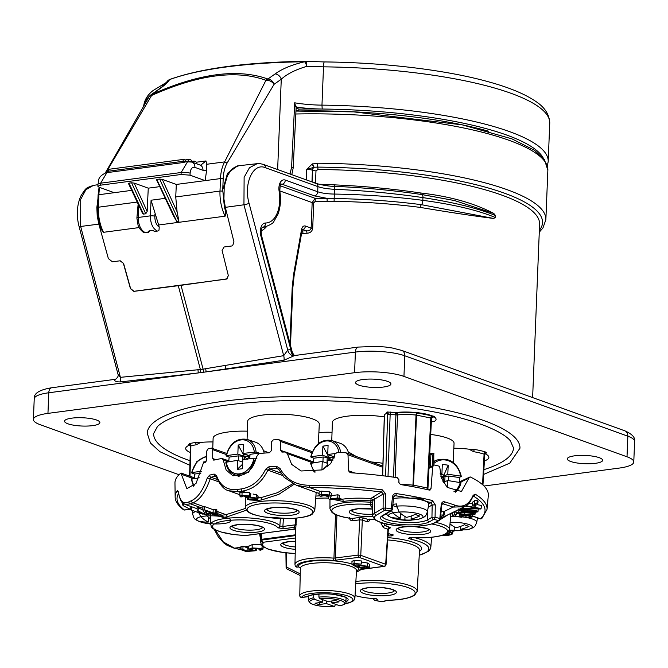 <?xml version="1.0" encoding="UTF-8"?>
<svg xmlns="http://www.w3.org/2000/svg" width="668" height="668" viewBox="0 0 668 668"><rect width="100%" height="100%" fill="white"/><g stroke="black" fill="none" stroke-linecap="round" stroke-linejoin="round"><path stroke-width="1" d="M532.63 397.594L539.594 224.197A197.152 46.184 -177.7 0 0 317.968 169.497L315.981 170.899L315.513 182.623L312.081 181.955L312.549 170.24A3.215 2.513 109.8 0 1 314.102 167.25L306.737 169.438L312.131 164.052L317.4 163.217A203.239 47.603 2.3 0 1 545.873 219.605L547.852 170.248A203.239 47.603 -177.7 0 0 295.815 113.994M327.679 185.796L327.879 184.51L334.76 184.877L334.543 186.347C364.862 187.675 393.961 190.413 421.842 194.572A3.858 1.461 98.5 0 1 421.976 194.58A3.858 1.461 98.5 0 1 422.953 197.619C453.497 202.254 477.653 208.207 495.431 215.497L495.347 217.501C477.578 210.136 453.405 204.416 422.844 200.342A3.858 1.478 97.5 0 1 421.441 204.684L493.619 218.444L495.347 217.501M302.045 230.786L302.47 230.944A3.215 0.601 -91.3 0 1 302.963 233.332L301.577 233.399M302.47 230.944L306.537 230.861L302.738 229.491A3.215 2.513 109.8 0 0 305.41 226.026L311.138 228.097C310.445 230.143 308.908 231.061 306.537 230.861A3.215 0.543 -91 0 1 306.971 233.249L302.963 233.332M280.109 185.712L315.154 198.346L315.212 201.369L313.718 202.888L312.691 228.423C312.081 231.445 310.169 233.057 306.971 233.249M313.718 202.913A3.215 0.751 2.3 0 1 312.165 202.588L312.165 202.579A3.215 0.726 -178.1 0 0 313.718 202.888M495.431 215.497L493.819 213.451L454.557 200.559L423.228 194.78M493.619 218.444C473.52 215.956 449.055 212.274 420.222 207.406C392.65 203.823 363.943 201.803 334.092 201.335L327.203 201.352L327.003 198.338L315.154 198.346L312.165 202.579L279.783 190.906M327.203 201.352L315.212 201.369M483.999 486.028L619.219 468.084A35.371 8.283 -177.7 0 0 633.773 462.014A35.371 8.283 -177.7 0 0 627.01 456.795L403.948 376.401A35.371 8.283 -177.7 0 0 354.574 372.694L355.401 352.078A6.429 3.724 82.4 0 1 358.34 347.068L294.93 355.485A6.429 3.724 82.4 0 0 294.363 355.643L283.983 360.219L206.036 371.901A6.429 3.666 80 0 0 205.594 368.711L283.691 355.668L287.741 350.107A12.859 7.448 -97.6 0 1 290.922 349.999L291.006 350.09A6.429 5.093 -69.5 0 0 294.02 355.384L294.137 355.426A6.429 5.052 108 0 1 290.922 349.999L260.921 236.088A10.22 5.92 -97.6 0 1 265.488 223.003A28.365 16.433 82.4 0 0 279.124 191.282A10.22 5.92 -97.6 0 1 285.32 180.084L317.701 191.758A3.858 3.014 109.8 0 1 314.486 195.908L327.003 198.338L334.042 198.513C364.444 198.997 393.577 201.051 421.441 204.684A3.858 1.478 -82.5 0 0 420.222 207.406M334.76 184.877C364.745 186.205 393.427 188.919 420.798 193.002C449.723 196.317 474.055 203.13 493.819 213.451M318.82 184.234L327.879 184.51M317.968 169.497A3.215 0.417 90.5 0 0 317.676 167.109L314.102 167.25L312.574 163.852M387.039 411.947L396.759 412.707A1.929 0.969 -95.8 0 1 397.535 414.92A1.929 0.434 2.2 0 1 395.924 414.895L388.25 414.185A1.929 1.261 -99.7 0 0 387.039 411.947L386.663 413.216L384.434 414.653L382.68 475.741M430.868 422.092L434.643 421.224L431.353 421.809M384.267 416.907A35.813 8.392 -177.7 0 0 332.388 422.368L331.754 440.521M212.983 441.949A32.481 7.607 2.3 0 0 200.701 442.408L194.998 442.558A34.394 8.058 2.3 0 0 189.436 443.677L188.76 444.445A1.929 1.804 132.1 0 1 189.979 444.888L190.48 446.132L189.57 476.084M247.36 431.177A35.813 8.392 -177.7 0 0 213.117 438.2L212.758 448.428M190.038 460.745A180.084 42.184 2.3 0 1 153.648 433.507L157.489 426.476C167.259 417.308 190.18 410.177 226.26 405.092C272.511 399.28 323.145 398.913 378.163 403.981C424.297 408.641 460.394 416.089 486.454 426.334C498.203 431.144 506.144 435.92 510.26 440.646L513.525 447.961A180.084 42.184 2.3 0 1 483.749 469.696M332.038 432.288A35.813 8.392 -177.7 0 0 318.895 432.522M453.188 462.365L454.056 443.301A35.813 8.392 -177.7 0 0 430.701 434.45M453.831 448.22A33.442 7.832 2.3 0 1 468.928 449.172L474.681 449.489A35.354 8.283 2.3 0 1 485.678 452.069L486.446 452.812A155.302 36.381 2.3 0 1 485.519 453.923A30.928 7.248 2.3 0 1 484.175 460.995M318.394 443.594L319.279 424.13A35.813 8.392 -177.7 0 0 293.018 414.953A35.813 8.392 -177.7 0 0 252.579 417.275A35.813 8.392 -177.7 0 0 247.703 421.257L247.076 439.402M290.037 174.014L291.59 167.225A3.215 0.768 2.8 0 1 293.185 167.977L296.191 106.304M138.61 205.068L138.201 217.467C138.426 225.166 140.798 230.243 145.332 232.681A3.215 2.513 -70.2 0 1 144.363 232.581C143.461 232.639 141.858 231.262 139.57 228.456L138.109 225.508L136.882 218.044A3.215 0.768 1.9 0 1 138.201 217.467L150.342 215.856L151.077 200.225L158.642 224.991L159.226 227.237L159.001 230.159A3.215 2.513 -70.2 0 1 157.331 231.086C152.805 228.648 150.475 223.571 150.342 215.856A3.215 0.735 2.7 0 1 154.826 216.223C154.834 221.342 156.304 225.016 159.226 227.237M148.48 231.186L148.713 232.347A3.858 0.902 2.3 0 1 148.513 232.255L148.121 231.721M148.713 232.347L145.332 232.681L148.513 232.255L149.715 230.769L152.838 230.351A12.859 7.448 82.4 0 0 154.709 231.437L157.331 231.086M99.732 187.466A32.156 18.629 82.4 0 0 98.889 194.722L98.388 207.214A32.156 18.629 82.4 0 0 103.523 232.305L139.061 227.588M136.882 218.044L138.142 204.057M158.642 224.991L225.133 216.173C225.893 213.576 225.659 210.671 224.423 207.464L222.745 189.871L227.521 173.262L237.591 165.873L257.147 163.668L249.473 167.726L244.121 177.321L243.945 204.792L225.333 207.347L233.975 241.933L232.631 245.715L231.771 245.983L232.648 245.707M175.734 196.951L177.103 211.814L178.924 221.225L159.644 179.066L162.257 179.375L176.319 184.443L175.734 196.951L219.997 191.073L220.498 178.581A32.156 18.629 -97.6 0 1 224.632 161.898L265.931 80.302C236.422 69.514 198.312 74.574 151.603 95.474L106.12 172.461M157.063 180.068L176.82 221.509L173.647 216.173L156.512 179.725M145.566 232.765L144.438 232.606M103.523 232.305L101.628 229.917C98.68 222.895 97.336 215.438 97.595 207.548A1.929 0.451 -177.7 0 1 98.388 207.214L137.199 202.062M120.207 260.779L112.449 261.806L120.207 260.779L123.597 263.442L120.081 260.846M112.416 261.823L108.375 258.599L112.416 261.823M231.813 245.966L224.056 246.993L222.093 250.433L228.356 275.7L226.527 279.074L134.001 291.281L130.611 288.618L123.597 263.442M97.954 184.694L93.386 185.395L85.905 189.695L80.719 199.314L80.653 226.46A3.858 0.668 -14.8 0 1 79.033 226.335L117.994 374.247L120.399 377.336L200.375 369.513L178.289 285.687L133.817 291.373L130.452 288.693L123.438 263.526M178.289 285.687A96.476 16.75 -14.8 0 0 181.011 285.32L203.097 369.154L205.594 368.711M227.245 278.84L181.011 285.32M335.453 604.281L334.568 606.527L326.376 603.571L318.845 604.573L315.062 603.212L322.594 602.21L314.411 599.263L313.693 597.76L313.785 594.637M313.693 597.76A18.729 4.384 2.3 0 0 308.416 600.59L310.361 603.354C316.824 606.135 324.965 607.204 334.768 606.552L334.568 606.527A17.443 4.083 -177.7 0 1 312.991 604.423A17.443 4.083 -177.7 0 1 314.411 599.263M345.849 602.093C346.642 603.262 344.696 604.515 340.02 605.859L331.579 602.887L339.11 601.885L335.328 600.524L327.796 601.526L319.605 598.57L318.886 597.067A18.729 4.384 2.3 0 1 345.849 602.093L346.099 597.785M331.654 601.008L331.579 602.887M318.978 594.052L318.886 597.067M318.845 604.573L320.222 602.528M326.477 601.05L326.376 603.571M322.702 599.689L322.594 602.21M318.962 594.562L317.793 594.144M296.007 109.961L298.821 110.972A200.024 46.852 2.3 0 1 488.65 131.22M296.099 108.091L298.897 109.093A200.024 46.852 2.3 0 1 322.21 109.026A200.024 46.852 2.3 0 1 543.284 158.099M128.999 183.792L128.966 183.141L131.579 182.79L134.193 183.099L147.16 211.43L148.263 188.167L159.769 186.639M147.16 211.43L145.758 213.793L143.52 214.094L142.534 213.409L128.448 183.449M99.073 187.224L98.096 195.048A1.929 0.451 -177.7 0 1 98.889 194.722L131.705 190.363M206.537 170.791L202.997 170.307A6.429 5.018 -70.2 0 0 199.982 164.996L200.792 165.121L205.994 160.946L206.671 164.278L206.537 170.791L205.168 180.619L190.046 175.166L181.07 174.49L181.145 172.503L187.641 161.589M176.319 184.443L220.498 178.581A1.929 0.451 -177.7 0 1 223.187 178.782L222.745 189.871M295.807 106.972L294.697 102.805A45.023 10.546 -177.7 0 0 321.968 105.135L323.512 66.842A6.429 0.768 -89.4 0 1 324.314 61.932C384.434 62.516 447.042 70.107 489.343 82.03C509.651 87.667 525.081 94.105 535.644 101.352C544.729 107.231 549.43 114.512 549.739 123.204A203.239 47.603 -177.7 0 0 323.512 66.842L306.779 66.366A6.429 1.62 93 0 0 305.468 61.339A6.429 6.429 0 0 0 305.051 61.331C246.567 62.207 201.544 68.219 169.981 79.367A6.429 5.453 69.6 0 0 169.229 79.726C169.463 81.02 166.04 84.226 158.959 89.337L151.803 94.43C198.997 73.388 237.699 68.253 267.901 79.024A6.429 5.01 54.5 0 1 274.08 84.318L227.078 163.101A30.227 17.51 82.4 0 0 223.187 178.782M305.051 61.331A6.429 1.344 89.3 0 0 304.575 61.765A6.429 1.937 -102.1 0 1 306.779 66.366C295.648 69.631 287.14 73.914 281.27 79.208L274.08 84.318A6.429 4.117 -151.3 0 0 265.931 80.302A6.429 5.135 -71.3 0 1 267.901 79.024L275.141 73.914C282.08 68.821 291.891 64.771 304.575 61.765A204.942 48.004 -177.7 0 0 169.229 79.726A6.429 6.413 151.8 0 0 166.157 83.283M169.981 79.367A6.429 6.429 0 0 0 166.14 83.308A6.429 6.313 -164.8 0 1 167.125 81.496M158.959 89.337A6.429 5.018 -125.3 0 0 158.024 89.821L158.024 89.821C169.004 81.596 165.413 83.625 166.574 82.807M158.024 89.821L150.818 94.939A6.429 5.01 54.5 0 1 151.803 94.43A6.429 1.595 66.5 0 0 151.603 95.474A6.429 4.117 -151.3 0 0 148.914 97.085L105.46 172.653M277.637 169.547L281.27 79.208A6.429 5.018 -125.3 0 0 275.141 73.914M202.997 170.307L194.897 167.384C192.167 166.875 190.572 168.804 190.121 173.179A6.429 1.586 -177.8 0 0 181.145 172.503L100.617 183.191A6.429 1.52 -177 0 0 97.971 184.268C99.039 181.612 96.259 176.936 107.114 172.277L100.617 183.191L100.509 185.178L181.07 174.49M100.509 185.178L97.87 186.28L99.098 187.232L114.22 192.685M148.263 188.167L134.193 183.099M157.022 179.416L159.644 179.066M185.746 161.506L186.506 161.739A14.153 8.2 82.4 0 0 186.305 161.765A14.153 8.2 82.4 0 0 185.729 161.881L182.999 162.558L183.049 161.305A2.572 1.486 -97.6 0 1 184.226 159.301L109.393 169.229A2.572 1.486 82.4 0 0 108.216 171.233L183.049 161.305A1.929 0.451 -177.7 0 1 185.746 161.506L185.729 161.881M109.393 169.229L107.423 171.567A1.929 0.451 -177.7 0 1 108.216 171.233L108.166 172.486L182.999 162.558M298.897 109.093L298.821 110.972M396.867 507.07L392.751 505.592M392.884 504.34A21.693 5.085 2.3 0 1 396.675 503.931L396.775 506.11L399.105 512.039A51.311 29.718 -97.6 0 0 406.57 517.349A51.311 40.055 -70.2 0 0 415.145 514.368A47.979 15.205 44.5 0 0 419.679 516.005A51.311 40.055 -70.2 0 1 411.104 518.986A51.311 29.718 -97.6 0 0 418.778 519.128L418.836 519.12C426.585 516.79 425.658 515.579 427.378 512.005L428.814 503.906A22.512 5.269 -177.7 0 0 425.867 501.367A22.512 5.269 -177.7 0 0 410.277 498.203A22.512 5.269 -177.7 0 0 396.55 498.119A22.512 5.269 -177.7 0 0 393.527 498.42M428.814 503.906L431.044 502.586A1.929 1.227 -76.3 0 0 432.388 500.516L435.285 504.891L435.077 517.241A1.929 1.269 104.5 0 1 433.691 519.295L429.415 521.833A25.309 5.928 2.3 0 1 396.901 524.088A25.309 5.928 2.3 0 1 382.004 515.896L390.363 510.945A1.929 1.762 59.3 0 0 391.415 510.728L392.876 512.865A17.168 4.025 -177.7 0 0 393.151 518.226A51.453 51.453 0 0 0 409.768 520.297A51.311 29.718 -97.6 0 0 412.54 519.955L413.651 519.403M393.151 518.226A17.168 4.025 -177.7 0 0 422.176 517.842A17.168 4.025 -177.7 0 0 402.153 511.93A17.168 4.025 -177.7 0 0 393.151 518.226L388.91 516.464L386.054 513.909M411.229 515.997L411.104 518.986M405 516.514L404.875 519.813A51.311 29.718 -97.6 0 0 409.768 520.297M400.533 513.325L400.332 518.176A51.311 29.718 -97.6 0 1 392.876 512.865M397.026 518.159L396.45 519.086A47.979 28.891 -50.6 0 1 391.907 517.45A51.311 40.055 -70.2 0 0 400.332 518.176M396.45 519.086A51.311 40.055 -70.2 0 0 404.875 519.813M418.778 519.128A17.168 4.025 -177.7 0 0 419.696 514.16A17.168 4.025 -177.7 0 0 399.105 512.039M198.747 512.74L200.817 516.748A17.168 4.025 -177.7 0 0 201.093 522.109A17.168 4.025 -177.7 0 0 230.118 521.725A17.168 4.025 -177.7 0 0 210.094 515.813A17.168 4.025 -177.7 0 0 201.093 522.109C192.434 518.844 194.296 517.942 192.601 514.176A21.393 5.01 2.3 0 1 195.59 511.605M208.474 517.207L208.282 522.059A51.311 29.718 -97.6 0 1 200.817 516.748M210.696 518.944A51.311 29.718 -97.6 0 1 207.055 515.921L205.819 514.243L205.761 514.794L204.817 514.636L197.177 510.886L197.093 507.705L198.329 507.705L203.022 510.168M210.704 515.805A17.168 4.025 -177.7 0 0 207.055 515.921M204.976 522.034L204.391 522.969A51.311 40.055 -70.2 0 0 210.671 523.72M204.391 522.969A47.979 28.891 -50.6 0 1 199.857 521.332A51.311 40.055 -70.2 0 0 208.282 522.059M454.324 526.91L454.19 530.208A51.311 29.718 -97.6 0 0 459.083 530.684A51.311 29.718 -97.6 0 0 461.864 530.35L462.966 529.791M450.115 522.351A17.168 4.025 -177.7 0 1 469.529 524.747A17.168 4.025 -177.7 0 1 468.093 529.524A51.311 29.718 -97.6 0 1 460.427 529.373A51.311 40.055 -70.2 0 0 469.003 526.392A47.979 15.205 44.5 0 1 464.46 524.756A51.311 40.055 -70.2 0 1 455.893 527.745A51.311 29.718 -97.6 0 1 450.007 523.846M468.093 529.524L468.151 529.507C475.9 527.177 474.973 525.975 476.701 522.401L477.536 517.9M460.544 526.392L460.427 529.373M449.497 530.075A51.311 40.055 -70.2 0 0 454.19 530.208M393.494 477.161L395.924 414.895A1.929 0.543 -77.3 0 1 396.759 412.707A25.467 5.962 2.3 0 1 416.556 412.841L432.021 415.838A156.93 36.757 2.3 0 1 434.384 416.381L432.831 416.832L431.52 418.46A1.929 0.484 -175.5 0 0 430.81 418.018L432.605 416.531L434.384 416.381L431.595 418.143M348.195 451.852L356.294 456.511M599.254 457.689A17.685 4.142 -177.7 0 0 579.557 455.426A17.685 4.142 -177.7 0 0 567.291 458.883A17.685 4.142 -177.7 0 0 584.792 463.717A17.685 4.142 -177.7 0 0 602.636 460.302A17.685 4.142 -177.7 0 0 599.254 457.689M387.532 381.378A17.685 4.142 -177.7 0 0 367.834 379.115A17.685 4.142 -177.7 0 0 355.568 382.572A17.685 4.142 -177.7 0 0 373.078 387.407A17.685 4.142 -177.7 0 0 390.914 383.991A17.685 4.142 -177.7 0 0 387.532 381.378M96.501 419.997A17.685 4.142 -177.7 0 0 76.803 417.742A17.685 4.142 -177.7 0 0 64.537 421.191A17.685 4.142 -177.7 0 0 82.047 426.034A17.685 4.142 -177.7 0 0 99.883 422.61A17.685 4.142 -177.7 0 0 96.501 419.997M627.01 456.795L627.837 436.179L404.783 355.785A35.371 8.283 -177.7 0 0 355.401 352.078L48.781 392.767L47.954 413.383L354.574 372.694M47.954 413.383A35.371 8.283 -177.7 0 0 33.4 419.462A35.371 8.283 -177.7 0 0 40.163 424.673L179.032 474.731M483.507 474.464L509.767 463.158L519.955 448.22A186.514 43.687 -177.7 0 0 418.928 405.109A186.514 43.687 -177.7 0 0 223.947 401.217A186.514 43.687 -177.7 0 0 147.219 433.248L150.45 443.026L159.827 451.668L189.896 465.32M291.006 350.09L292.384 352.62L261.53 235.52C260.954 230.969 261.28 228.214 262.507 227.245L262.758 227.245A6.363 3.691 82.4 0 0 262.482 227.262M224.056 246.993L231.771 245.983M97.937 198.93L96.852 207.498L97.211 215.847L98.839 224.131L108.375 258.599M200.634 372.727A6.429 3.774 84.9 0 0 200.375 369.513L203.097 369.154A6.429 3.666 80 0 1 203.54 372.343M314.995 183.282A3.858 3.014 109.8 0 1 316.098 183.408A3.858 3.014 109.8 0 1 317.91 186.623L317.701 191.758C321.834 193.161 327.27 193.929 334.017 194.062C364.887 194.555 394.496 196.651 422.844 200.342L422.953 197.619C394.629 193.411 365.045 190.631 334.209 189.278C327.47 188.919 322.034 188.042 317.91 186.623L265.355 167.685C253.172 162.349 243.352 183.733 249.064 203.281L287.741 350.107A6.429 5.177 67 0 0 294.363 355.643M224.423 207.464L225.333 207.347L223.93 199.056L224.223 186.639L227.337 175.943L230.744 170.59L232.781 168.57L234.977 167.058L239.136 165.672M301.519 229.642A3.215 1.261 10 0 1 302.086 230.552L294.171 275.274A3.215 1.261 10 0 0 293.603 274.373L301.519 229.642C302.178 226.769 303.472 225.567 305.41 226.026M315.981 170.899A5.787 1.353 2.3 0 1 312.549 170.24L312.432 170.198A3.215 2.513 109.8 0 1 313.826 167.334L312.131 164.052M197.887 369.738A6.429 3.774 84.9 0 1 198.145 372.953L120.507 381.912C116.316 381.979 114.328 381.178 114.545 379.499A6.429 5.177 -113 0 0 115.639 379.207L115.639 379.207C117.885 377.362 118.67 375.708 117.994 374.247L117.994 374.247M283.983 360.219A6.429 3.657 80.9 0 0 283.691 355.668L243.945 204.792A3.858 0.668 -14.8 0 0 249.064 203.281M120.507 381.912A6.429 3.791 84.1 0 0 120.399 377.336L80.653 226.46L99.549 224.039M226.711 278.974L227.329 278.79M190.463 445.806L189.537 445.122A1.929 1.795 130.1 0 1 190.271 445.255M482.563 484.684L484.083 454.148A33.425 7.832 -177.7 0 0 473.695 451.71L468.928 449.172M484.559 454.09A1.929 1.837 -137.4 0 1 485.519 453.923M484.475 454.524L482.956 485.035L484.843 453.514A1.929 1.854 -142.5 0 1 486.446 452.812M473.695 451.71A1.929 0.868 99.3 0 1 474.681 449.489M200.701 442.408L196.133 444.813A32.465 7.607 -177.7 0 0 190.889 445.873L189.971 476.226M194.998 442.558A1.929 1.194 -98.6 0 1 196.133 444.813M431.353 418.694A1.929 0.451 -177.1 0 0 431.52 418.527A1.929 0.451 -177.1 0 0 430.802 418.143L430.81 418.018A155.001 36.306 -177.7 0 0 430.735 418.001L416.548 415.137L413.484 485.21A1.929 0.994 100.6 0 1 413.075 486.713M388.25 414.185L386.663 413.216M386.847 412.29A1.929 1.837 -86.7 0 1 387.724 414.143L386.947 412.523M412.732 486.646A1.929 0.476 -84.2 0 0 412.958 485.135L416.03 415.045L416.548 415.137A1.929 0.969 -76.7 0 1 417.558 413.033M430.735 418.001A1.929 1.161 102.8 0 1 432.021 415.838A26.336 6.171 2.3 0 0 395.89 412.507A1.929 0.593 -83.2 0 0 395.189 414.77M432.605 416.531L432.881 416.807A1.929 1.72 -116.1 0 1 433.782 416.673A26.336 6.171 2.3 0 1 434.643 421.224M431.511 418.494A1.929 0.484 -175.5 0 0 431.52 418.46L427.946 488.425A1.929 0.451 -177.1 0 0 427.219 488.032L430.802 418.143M427.779 488.592A1.929 0.451 -177.1 0 0 427.946 488.425A1.929 1.929 0 0 1 427.428 489.644M263.509 450.733L268.828 452.787M197.177 510.886L198.129 510.886L198.329 507.705M198.129 510.886L205.761 514.794M202.73 514.126L190.297 509.701L202.73 514.126L202.78 513.7M197.118 508.724L185.103 504.407M191.599 510.11L191.766 506.795M190.297 509.701L190.18 506.21M182.247 502.478L182.322 504.724L183.683 505.943L183.75 503.747M183.683 505.943L190.28 509.266M409.526 537.665A1.929 1.662 116.3 0 1 408.39 538.208L410.544 537.423A32.866 7.699 -177.7 0 0 445.698 533.682A32.866 7.699 -177.7 0 0 431.912 524.029M411.597 537.548A1.929 1.152 102.6 0 1 410.419 539.084L408.39 538.208M392.617 534.784L393.352 534.976L392.058 535.886A1.929 0.501 -91.4 0 1 391.757 535.135M392.058 535.886L388.175 535.92A48.739 11.414 -177.7 0 0 387.908 535.895M388.559 533.74L388.175 535.92M445.013 534.367L448.98 533.841L449.063 533.264M448.98 533.841A7.649 1.795 2.3 0 1 444.07 534.751M447.435 533.014L449.197 532.772A7.649 1.795 2.3 0 1 449.447 533.214L449.572 531.912M449.447 533.214L446.541 533.598M449.197 532.772L449.263 531.803M449.013 531.31A10.922 2.555 2.3 0 1 452.679 533.423A10.922 2.555 2.3 0 1 448.186 535.268A10.922 2.555 2.3 0 1 441.723 535.511M448.787 531.661A9.669 2.263 2.3 0 1 451.434 533.315A9.669 2.263 2.3 0 1 447.451 535.001A9.669 2.263 2.3 0 1 442.634 535.243M374.79 600.357L381.628 601.776A1.929 1.929 0 0 0 382.555 601.743L386.981 600.482A1.929 1.528 -105.9 0 1 386.371 600.499L388.442 600.24A36.84 8.626 -177.7 0 0 411.171 588.892A36.84 8.626 -177.7 0 0 355.727 583.882M355.05 595.539A31.221 7.315 2.3 0 0 376.418 598.787L377.863 599.555L375.107 600.34L381.946 601.768L386.371 600.499M374.422 600.131L373.028 598.561M470.397 516.656L470.406 516.99C470.397 516.389 469.086 515.972 466.473 515.754L461.204 516.114L462.298 516.94L461.68 517.257L452.662 516.022L454.49 514.36L456.378 514.544L454.858 515.921L460.252 516.681L459.617 515.83L466.715 515.354C470.464 515.713 472.218 516.306 471.984 517.141L465.846 517.742L470.489 516.832M472.326 515.011L471.984 517.141M459.475 514.043L459.5 516.047L459.592 514.059M465.846 517.742L465.805 515.696M466.089 517.349L466.08 515.721M462.298 516.94L462.423 515.721M452.662 516.022L452.587 512.915L453.539 512.055M454.49 514.36L454.499 511.588M455.175 511.254L455.893 511.321M456.378 514.544L456.503 513.35M466.715 515.354L466.74 514.844M457.613 512.79C458.649 513.575 461.012 514.068 464.703 514.268L473.395 514.285C472.385 513.492 470.021 512.999 466.322 512.799L457.547 512.907M455.885 510.903L455.918 512.865L458.782 512.047L466.732 512.431C471.717 512.765 474.464 513.433 474.965 514.443C472.526 515.17 468.969 515.237 464.302 514.627C459.308 514.293 456.561 513.625 456.052 512.615L456.027 510.836M458.782 512.047L458.858 508.882M466.732 512.431L466.757 511.897M475.282 512.331L474.965 514.443M460.578 510.11C461.613 510.895 463.976 511.387 467.667 511.588L476.359 511.605C475.34 510.811 472.986 510.319 469.287 510.118L460.511 510.227M458.866 509.442L458.874 510.185L461.747 509.367L469.688 509.751C474.681 510.085 477.42 510.753 477.929 511.763C475.482 512.49 471.934 512.556 467.266 511.947C462.273 511.613 459.526 510.945 459.008 509.935L459.008 509.375M461.747 509.367L461.763 508.548M469.688 509.751L469.746 508.732M478.355 508.423L477.929 511.763M466.03 505.801L481.102 508.565L480.643 508.983L460.745 508.523M461.58 508.114L479.657 508.649L465.462 506.16M469.053 503.163L472.476 503.789M477.328 504.674L481.428 505.425L481.102 508.565M474.672 505.467L475.507 506.185L473.361 505.985L472.61 505.225L475.608 504.231L474.773 503.513L476.977 503.722L477.662 504.482L474.597 505.592M478.054 501.192L477.662 504.482M472.568 502.085L472.493 505.425L472.568 502.085L474.589 501.426M475.507 506.185L475.691 505.1M474.514 504.599L474.514 501.443M474.773 503.513L474.489 500.307L477.211 500.574L477.954 501.367M476.977 503.722L477.211 500.574M359.518 567.199L366.022 567.942L367.216 567.341L365.797 566.414L359.685 565.721L358.29 566.355L359.509 567.199L359.635 565.729M366.022 567.942L366.039 566.506M354.09 563.508L361.204 564.084L361.563 560.97L354.115 560.352L351.952 561.345L351.994 564.477L354.09 563.508L354.115 560.352M361.204 564.084L355.034 563.959L353.856 564.861L353.915 564.293M353.739 564.552L357.104 566.456L356.954 563.909M357.104 566.456L358.891 565.245L358.9 564.159M361.446 561.98L367.625 563.04L369.554 564.41L369.262 567.524L367.3 568.351C362.565 568.535 358.791 567.992 355.994 566.723L351.994 564.477M358.891 565.245L367.358 566.18L367.625 563.04M367.358 566.18L369.262 567.524M261.939 548.411L262.95 549.179L260.328 550.24L258.992 549.856C260.837 549.572 261.305 549.163 260.386 548.62L252.045 548.603L251.084 548.929L251.068 549.572L256.195 550.699L246.183 551.534L241.073 549.697L242.876 549.455L247.035 550.958L252.529 550.499L248.73 549.205L252.153 547.969L261.939 548.411L262.198 545.263L260.086 544.771L252.187 544.629L248.763 546.274M260.946 549.046L260.386 548.62M258.992 549.856L258.933 548.303M251.519 549.781L251.611 548.712M255.259 550.248L255.401 548.186M256.195 550.699L256.487 548.152M241.073 549.697L240.964 546.449L243.043 546.173L242.876 549.455M247.035 550.958L247.21 547.785L243.043 546.173M248.713 547.66L247.21 547.785M252.153 547.969L252.187 544.629M206.537 513.775L211.497 513.116L204.934 510.753L206.537 513.775L206.729 511.396M202.938 510.01L204.466 509.809L213.059 512.907L216.49 513.099L214.37 513.383L217.634 514.552L216.065 514.761L212.8 513.583L206.42 514.435L205.026 513.926L202.938 510.01L202.888 506.862L203.949 506.72L192.994 502.77A153.089 35.855 -177.7 0 0 190.58 503.889L185.078 504.398C181.688 502.261 180.811 503.062 178.348 492.082L178.348 492.082A1.929 1.286 171.5 0 1 178.364 491.74C179.884 501.242 183.391 504.616 188.894 501.86A1.929 1.72 64 0 0 190.58 503.889L202.913 508.331M204.466 509.809L204.625 506.62L203.949 506.72M213.059 512.907L213.217 509.717L204.625 506.62M215.179 512.623L215.355 509.258L213.217 509.717M216.49 513.099L216.875 509.809L215.355 509.258M217.634 514.552L217.993 511.438L216.733 510.987M255.376 500.073L247.285 499.397L254.274 499.664L255.744 498.996L254.6 498.194L247.828 497.844L246.759 497.359L248.588 496.817L247.828 496.107L243.194 495.673L241.883 496.182L242.501 496.775L240.797 496.934L239.929 496.14L242.016 495.272L249.465 495.923L249.924 497.209L256.145 497.986L257.681 499.088L255.376 500.073M250.817 493.552L250.525 496.708L249.924 497.209M248.721 499.138L248.78 497.652M247.285 499.397L247.218 497.568M254.274 499.664L254.283 498.086M246.759 497.359L246.709 495.806M246.901 497.343L246.918 495.848M242.501 496.775L242.618 495.781M242.016 495.272L242.041 492.116L240.48 492.466L239.887 492.951L239.929 496.14M249.465 495.923L249.74 492.683L242.041 492.116M250.35 494.036L249.74 492.683M256.145 497.986L256.42 494.654L253.047 494.028M257.681 499.088L257.982 495.906L256.42 494.654M330.334 498.428L330.526 498.929L337.716 497.977L339.027 498.445L329.666 499.689L328.322 498.42L329.099 496.307L328.197 495.33L322.477 494.712L321.032 495.305L322.176 496.099L320.481 496.257L319.087 495.213L321.417 494.287L329.449 494.996L331.061 496.508L330.618 497.71M339.027 498.445L339.386 495.339L337.883 494.796L330.777 495.714M337.716 497.977L337.883 494.796M322.176 496.099L322.335 494.729M321.417 494.287L321.442 491.13L320.164 491.364L319.045 491.965L319.087 495.213M329.449 494.996L329.708 491.857L321.442 491.13M331.061 496.508L331.353 493.393L329.708 491.857M440.746 515.061L444.345 514.919L440.579 516.765M443.285 514.769L443.385 511.596L441.072 511.88M444.345 514.919L444.688 511.771L443.385 511.596M286.296 552.879L286.463 567.023A1.929 1.57 116.5 0 0 287.165 569.044L300.191 575.54M226.31 454.557L212.683 449.647L211.414 448.086A157.481 36.89 2.3 0 0 207.907 448.98L206.671 451.167L206.504 460.11L205.293 462.314A156.805 36.732 -177.7 0 0 203.439 462.849L196.025 483.448L186.881 488.625L180.894 473.103A156.805 36.732 -177.7 0 0 174.966 483.014L175.158 496.883A156.061 36.556 2.3 0 1 177.454 490.596A1.929 1.854 37.3 0 0 178.364 492.216M227.913 461.621L223.212 459.926L221.834 458.457A156.805 36.732 -177.7 0 0 214.011 460.102L213.518 460.068M214.011 460.102L212.725 458.54L215.889 459.676M226.611 453.413L211.414 448.086M312.599 462.74L287.365 453.639L285.428 451.969A156.805 36.732 -177.7 0 0 282.405 452.077L281.687 451.969M282.405 452.077L280.51 450.29L285.178 451.977M311.906 452.729L280.418 441.381L278.531 439.602A157.481 36.89 2.3 0 0 273.304 439.878L271.459 441.849L271.241 450.775L269.404 452.745A156.805 36.732 -177.7 0 0 259.126 453.505L257.397 455.392L248.554 472.268L233.007 475.85L226.118 470.013L223.212 459.926M312.348 451.643L278.531 439.602M242.05 535.252L244.488 535.611L295.381 529.064M296.375 518.143L295.74 529.281A1.929 1.879 2.7 0 0 293.887 527.361A36.189 8.475 2.3 0 0 294.463 528.981A1.929 1.119 82.4 0 0 294.788 529.023L295.807 529.507M472.226 516.072A25.367 5.945 2.3 0 1 475.908 517.166L480.526 518.827A154.133 36.105 -177.7 0 0 473.37 496.065A1.929 1.728 -58.8 0 0 475.224 494.186A156.061 36.556 2.3 0 1 487.005 509.408L488.308 495.598A156.805 36.732 -177.7 0 0 470.155 476.91L468.886 478.104L461.454 491.489L447.193 487.373L441.423 478.104L439.619 466.306A156.805 36.732 -177.7 0 0 434.359 464.978L432.714 466.481L431.019 488.584L429.365 490.087A155.427 36.406 2.3 0 0 400.458 484.567L398.846 482.438L398.963 479.841L397.343 477.72A155.761 36.481 2.3 0 0 351.067 472.769L350.082 472.568L348.445 470.731L348.028 454.774L346.416 452.946L345.456 452.754A156.805 36.732 -177.7 0 0 337.449 452.328L335.019 453.964L330.718 463.6L322.076 469.921L301.101 470.982L291.64 464.377L287.365 453.639M434.359 464.978L429.357 467.116A1.929 1.929 0 0 0 429.023 467.324M430.175 489.995L429.365 490.087M432.605 465.529L432.78 454.891L433.799 453.681L433.766 464.986M313.551 461.955L285.428 451.969M228.874 460.836L221.834 458.457M470.155 476.91L459.233 481.954M393.544 497.276L392.517 496.666C392.951 494.504 394.212 493.477 396.283 493.594A154.918 36.289 2.3 0 1 432.388 500.516M280.009 468.402L276.544 466.347A1.929 0.676 87.2 0 0 277.145 468.569L278.89 469.562A1.929 0.601 155.3 0 1 280.009 468.402C286.079 479.507 295.815 485.127 309.217 485.252A155.018 36.314 2.3 0 1 382.263 489.794L385.712 493.836L383.215 494.011L374.523 499.163L374.664 513.191A1.929 1.762 59.3 0 0 376.401 515.195A31.287 7.331 -177.7 0 0 394.813 525.324A31.287 7.331 -177.7 0 0 435.018 522.535A1.929 1.762 -120.7 0 0 436.079 522.318C427.161 526.3 413.333 527.311 394.596 525.357C385.586 524.322 378.965 522.384 374.74 519.554L372.585 515.855A33.216 7.782 2.3 0 1 374.664 513.191L383.098 508.198A1.929 1.762 -120.7 0 0 384.826 510.193A152.145 35.638 -177.7 0 1 390.363 510.945A1.929 0.735 -82 0 0 391.197 508.782L392.35 509.275L393.661 497.159L394.37 495.932L395.389 495.74A1.929 0.785 -81.5 0 0 396.283 493.594M435.285 504.891L432.171 504.95L431.044 502.586A152.989 35.838 -177.7 0 0 425.867 501.367C422.326 498.545 417.133 497.485 410.277 498.203A152.989 35.838 -177.7 0 0 395.389 495.74L393.769 496.708M444.445 501.818C442.784 501.443 441.723 502.353 441.247 504.557A1.929 0.426 -174.1 0 1 441.79 504.916L442.274 503.839L442.959 503.847A1.929 1.369 -73.6 0 0 444.445 501.818A155.018 36.314 2.3 0 1 454.683 505.108C462.941 507.989 469.095 504.724 473.153 495.297L475.224 494.186M441.673 505.05A1.929 0.426 -174.1 0 0 441.79 504.916L440.362 518.869A1.929 0.426 5.9 0 0 439.811 518.51L441.247 504.557M473.136 496.182L472.969 496.324A1.929 1.194 -159.4 0 0 473.203 495.998C467.892 507.045 465.972 505.167 464.469 506.703L453.071 507.095A1.929 1.495 -70.5 0 0 454.683 505.108M473.186 495.84L473.203 495.998A1.929 1.194 -159.4 0 0 473.153 495.297M372.786 497.159A1.929 1.762 59.3 0 1 374.523 499.163A33.968 7.958 -177.7 0 0 372.869 500.549L372.519 506.419A1.929 1.87 13.9 0 0 370.673 504.54L371.041 498.629A35.897 8.408 2.3 0 1 372.786 497.159L381.545 491.965A153.089 35.855 -177.7 0 0 309.409 487.49L296.458 485.31L284.184 477.395L278.89 469.562M372.878 501.944L370.648 502.269A34.794 8.15 2.3 0 0 329.942 508.749L332.079 512.565L334.977 514.318C338.818 516.088 344.195 517.466 351.118 518.46L351.844 518.493A1.929 1.119 -97.6 0 1 352.896 520.748C350.884 520.923 349.723 519.871 349.406 517.591M385.712 493.836L385.603 508.031L383.098 508.198L383.215 494.011L381.545 491.965A1.929 0.61 96.9 0 0 382.263 489.794M309.217 485.252L309.409 487.49L320.164 491.364M223.003 532.588A1.929 0.726 -82.1 0 0 223.07 532.613A1.929 0.726 -82.1 0 0 223.262 532.571A1.929 1.252 -75.9 0 1 222.861 532.571C207.756 527.47 212.374 527.294 210.671 524.58A34.794 8.15 2.3 0 1 242.968 517.675A34.794 8.15 2.3 0 1 279.85 526.05L282.89 526.459L295.431 524.798L293.887 527.361L283.95 528.68L277.871 527.845A32.866 7.699 -177.7 0 0 229.976 520.322A32.866 7.699 -177.7 0 0 223.262 532.571A25.81 6.045 2.3 0 1 231.161 534.124A32.866 7.699 -177.7 0 0 242.125 535.26M283.407 518.619L282.89 526.459A1.929 1.119 82.4 0 0 283.95 528.68M280.351 518.543L279.85 526.05A1.929 1.854 149 0 1 277.871 527.845M295.607 535.561L261.965 540.028A1.929 0.493 -0.4 0 0 261.171 540.429L260.871 535.928L261.664 535.728L261.965 540.028A1.929 1.119 82.4 0 0 263.025 542.291L263.367 542.917A32.866 7.699 -177.7 0 0 295.206 553.463M261.18 533.481L261.664 535.728M261.764 541.815A1.929 1.837 43.9 0 0 263.367 542.917M372.477 507.755A35.629 8.342 2.3 0 1 370.673 504.54A32.866 7.699 -177.7 0 0 333.19 508.473A32.866 7.699 -177.7 0 0 351.844 518.493L358.566 517.6L363.951 518.009L368.611 519.687L374.865 519.654M374.798 519.595A32.866 7.699 -177.7 0 1 368.611 519.687A1.929 1.503 -70.2 0 0 366.974 521.733L362.323 520.055L359.626 519.854L352.896 520.748M369.746 519.036C369.354 521.249 368.435 522.151 366.974 521.733M363.951 518.009A1.929 1.503 -70.2 0 0 362.323 520.055L360.77 555.308A1.929 1.503 109.8 0 1 359.142 557.354A1.929 1.119 -97.6 0 1 358.081 555.108L360.77 555.308L385.67 564.285A1.929 0.459 3.7 0 1 386.037 564.585L388.325 529.574L389.085 528.296L388.409 528.438M358.566 517.6A1.929 1.119 -97.6 0 1 359.626 519.854L358.081 555.108L333.95 558.147L335.511 514.56M387.532 529.908L387.958 529.298L383.298 527.62A1.929 1.503 109.8 0 1 384.935 525.574L384.234 523.971M383.298 527.62L380.927 523.069L383.315 523.236M361.254 569.353A1.929 1.854 -146.2 0 1 359.801 569.879L361.346 569.345A1.929 1.119 -97.6 0 0 361.672 569.378L384.367 566.372A1.929 1.119 -97.6 0 1 384.033 566.33A1.929 1.503 109.8 0 0 385.67 564.285L387.958 529.298A1.929 1.503 109.8 0 1 389.586 527.244C390.755 527.77 390.471 528.179 388.743 528.48M361.346 569.345L384.033 566.33L359.142 557.354L333.566 560.419A31.697 7.423 -177.7 0 0 296.959 567.074L298.538 566.865L300.349 568.101A1.929 0.501 -178.8 0 0 300.349 568.117L300.349 568.117A1.929 0.501 -178.8 0 0 300.349 568.134L298.863 566.907A1.929 1.119 82.4 0 1 298.538 566.865A30.035 7.039 2.3 0 1 317.717 560.586A30.035 7.039 2.3 0 1 351.994 564.076M356.503 570.522L356.503 570.564A28.106 6.58 -177.7 0 0 329.107 562.84A28.106 6.58 -177.7 0 0 300.349 568.101L299.773 595.505A1.929 1.87 15.3 0 0 301.627 597.451L308.357 596.399C308.391 594.963 323.546 592.725 334.501 594.545C344.521 596.808 348.462 597.969 346.325 598.002L346.266 597.685M448.028 514.752L440.028 519.762M440.471 517.809L444.487 516.489L464.469 506.703M215.296 529.941L223.312 541.948L234.451 548.169A153.089 35.855 -177.7 0 0 238.551 549.071A1.929 1.111 102.1 0 1 238.217 549.088L241.073 549.522M241.039 548.745L238.551 549.071L241.073 549.48M240.989 547.301L234.451 548.169A1.929 1.161 102.8 0 1 234.101 548.178L238.217 549.088M260.77 540.696L259.593 533.69M215.923 476.175L216.148 476.601A1.929 0.927 161.4 0 1 216.557 475.725C220.356 485.903 227.229 490.496 237.173 489.485A155.018 36.314 2.3 0 1 241.248 488.943C251.844 487.222 259.977 480.651 265.639 469.212L268.962 466.773A1.929 0.76 86.3 0 0 269.663 468.994L280.76 472.994M265.639 469.212L267.835 470.147L269.663 468.994A154.133 36.105 -177.7 0 1 277.145 468.569L278.548 469.07M282.489 475.424L267.835 470.147C261.965 482.279 253.448 489.268 242.284 491.13A153.089 35.855 -177.7 0 0 238.259 491.665L228.89 490.78C224.348 489.945 220.098 485.219 216.148 476.601M257.773 498.086A36.773 8.617 2.3 0 1 260.603 497.735L277.504 492.692L292.776 483.732M294.037 484.333L278.79 494.362L261.555 499.965A34.845 8.158 -177.7 0 0 257.739 500.474L249.69 499.94M216.557 475.725L214.144 474.046A1.929 1.419 77.2 0 0 215.514 476.175L215.731 476.142M188.894 501.86A155.018 36.314 2.3 0 1 191.34 500.733C197.653 498.019 202.972 490.429 207.289 477.962L209.585 475.148A1.929 1.47 75.8 0 0 211.013 477.261L217.309 479.532M207.289 477.962L210.203 478.781L211.013 477.261A154.133 36.105 -177.7 0 1 215.514 476.175L216.048 476.368M247.244 498.286L246.358 497.075M191.34 500.733A1.929 1.687 66.3 0 0 192.994 502.77C199.916 499.906 205.661 491.907 210.203 478.781L218.461 481.762M214.136 514.869L221.985 515.212A36.773 8.617 2.3 0 1 226.018 514.677L245.348 508.482M246.208 510.252L226.97 516.907A34.845 8.158 -177.7 0 0 223.154 517.408L211.764 514.018M178.364 491.74L177.454 490.596M334.584 499.038L342.066 499.255A36.773 8.617 2.3 0 1 371.041 498.629A1.929 1.854 36.5 0 1 372.869 500.549L370.648 500.866A34.845 8.158 -177.7 0 0 343.185 501.468L332.505 499.313M376.401 515.195L384.826 510.193A1.929 0.668 -82.6 0 0 385.603 508.031A154.074 36.089 2.3 0 1 391.197 508.782L392.517 496.666M212.683 449.647L212.725 458.54M280.418 441.381L280.51 450.29M200.859 473.22L194.647 474.038A18.821 14.696 -70.2 0 0 194.296 477.194A18.821 14.696 -70.2 0 0 194.279 478.438M201.36 471.282L192 472.526A17.443 13.619 -70.2 0 1 206.562 456.845M194.647 474.038L191.683 472.936M199.223 477.787L191.432 479.181M206.07 461.646L203.615 461.972L203.999 462.682M203.581 462.807L203.615 461.972M238.259 460.578L238.443 455.877L229.233 457.096A18.821 14.696 -70.2 0 0 228.882 460.252A18.821 14.696 -70.2 0 0 228.874 461.496M259.242 453.497A18.821 14.696 -70.2 0 0 259.201 453.121L249.991 454.34L249.565 458.749M249.815 458.716L249.991 454.34M249.231 458.791L249.356 455.685L244.162 456.369A5.787 1.353 -177.7 0 0 249.356 455.685L247.21 459.359L244.162 456.369A5.787 3.357 -97.6 0 1 244.613 459.409M226.043 455.801C229.75 443.193 236.773 437.732 247.11 439.41A18.729 14.621 109.8 0 1 256.094 452.036L243.035 453.405L249.356 455.685A5.787 1.353 -177.7 0 0 249.698 455.317M256.094 452.036L259.201 453.121M256.896 458.649L254.04 458.156L242.785 459.651L242.426 468.711L237.224 469.395L237.591 460.344L226.018 462.239M238.443 455.877L242.534 456.269A5.787 1.353 -177.7 0 0 244.162 456.369L244.037 459.484M243.035 453.405L243.403 444.345L238.2 445.03L243.569 454.958A5.787 3.357 -97.6 0 1 244.162 456.369L237.841 454.09L226.586 455.584A17.443 13.619 -70.2 0 1 240.998 439.928A17.443 13.619 -70.2 0 1 254.291 451.91M229.233 457.096L226.268 455.993M242.684 462.172L237.591 460.344M237.224 469.395L242.601 464.168M264.152 453.104A18.971 14.813 -70.2 0 0 255.326 442.116L247.11 439.41M237.841 454.09L238.2 445.03M322.936 461.697L323.128 456.987L313.918 458.215A18.821 14.696 -70.2 0 0 313.568 461.363A18.821 14.696 -70.2 0 0 313.551 462.615M334.793 455.442L334.351 457.154M334.651 456.094L334.676 455.459M333.983 458.206L334.042 456.795L328.84 457.488A5.787 1.353 -177.7 0 0 334.042 456.795L331.887 460.469L328.84 457.488A5.787 3.357 -97.6 0 1 329.299 460.519M335.136 453.53L327.721 454.516L334.042 456.795A5.787 1.353 -177.7 0 0 334.384 456.436M333.165 460.01L327.47 460.761L327.22 466.874M323.128 456.987L327.22 457.388A5.787 1.353 -177.7 0 0 328.84 457.488L328.714 460.594M327.721 454.516L328.08 445.456L322.886 446.149L328.247 456.069A5.787 3.357 -97.6 0 1 328.84 457.488L322.519 455.209L311.263 456.703A17.443 13.619 -70.2 0 1 325.408 441.08A17.443 13.619 -70.2 0 1 338.893 452.395M313.918 458.215L310.954 457.104M327.37 463.291L322.268 461.454L310.704 463.358M321.926 469.988L322.268 461.454M322.936 469.512L327.287 465.287M348.746 453.789A18.971 14.813 -70.2 0 0 340.004 443.235L331.787 440.529A18.729 14.621 109.8 0 1 340.688 452.486M322.519 455.209L322.886 446.149M459.208 482.154A18.821 16.792 63.9 0 0 459.2 477.52L448.787 476.042L445.005 476.334L444.779 481.862M448.604 480.651L448.787 476.042M440.796 476.251A5.787 1.353 -177.7 0 0 443.452 476.393L440.73 476M459.2 477.52L461.212 476.484L460.536 476.059L447.81 474.255L448.178 465.195L443.936 474.99A5.787 2.238 -81.9 0 0 443.452 476.393L441.406 478.063M443.226 481.995L443.452 476.393A5.787 2.238 -81.9 0 0 442.993 481.578M447.81 474.255L443.452 476.393A5.787 1.353 -177.7 0 0 445.005 476.334M461.212 476.484L460.536 476.059A17.443 15.564 63.9 0 0 449.99 461.379A17.443 15.564 63.9 0 0 433.782 463.534M468.886 478.104L460.302 482.313L460.962 482.73L447.56 480.501L443.502 482.488M440.27 474.23L441.94 473.42L440.053 473.144M447.284 487.465L447.56 480.501M448.178 465.195L442.308 464.36L441.94 473.42M317.4 163.217A3.215 0.417 -89.5 0 0 317.676 167.109A200.024 46.852 2.3 0 1 539.343 230.385M312.165 202.588L311.138 228.097A3.215 0.751 -177.7 0 0 312.691 228.423M334.534 186.339L334.092 201.335M421.708 194.572A3.858 1.461 98.5 0 1 420.798 193.002M312.081 181.963A3.858 3.014 109.8 0 1 312.081 181.955L311.964 181.913A3.858 3.014 109.8 0 1 311.964 181.913L312.432 170.198A5.787 1.353 -177.7 0 0 306.737 169.438L306.32 179.884M190.288 452.461A30.928 7.248 2.3 0 1 189.537 445.122A150.158 35.17 2.3 0 1 188.76 444.445M154.926 214.186L154.826 216.223M225.133 216.173A32.156 18.629 -97.6 0 1 219.997 191.073A1.929 0.451 -177.7 0 1 222.669 191.273M176.82 221.509L178.924 221.225M151.077 200.225L165.263 198.338M339.761 605.834A17.443 4.083 -177.7 0 0 341.181 600.682A17.443 4.083 -177.7 0 0 319.605 598.57M154.032 92.652A203.239 47.603 -177.7 0 0 151.745 94.28M149.649 96.008A203.239 47.603 -177.7 0 0 143.603 106.629M296.158 107.03A48.238 11.298 2.3 0 0 322.21 109.026L321.968 105.135A203.239 47.603 2.3 0 1 548.203 161.506L549.739 123.204M196.375 162.215L205.994 160.946M206.671 164.278L224.632 161.898L227.078 163.101M291.59 167.225L294.697 102.805M143.595 106.888C144.179 100.367 147.377 94.889 153.189 90.472L164.912 83.333A6.429 5.711 64.5 0 0 162.065 86.832M190.121 173.179L190.046 175.166M193.019 162.491A2.572 1.486 -97.6 0 1 194.129 161.071L191.808 161.372M196.4 163.71L195.641 163.435M186.831 161.464L188.042 161.305A2.572 1.486 -97.6 0 1 189.211 159.293L185.846 159.744M188.025 161.547L188.042 161.305A1.929 0.451 -177.7 0 1 190.731 161.506L190.722 161.748M191.482 161.948L190.731 161.506M145.758 213.793L131.579 182.79M128.966 183.141L143.52 214.094M162.257 179.375L177.103 211.814M191.491 161.773A1.929 0.451 2.3 0 1 191.858 162.057L191.858 162.073C192.242 160.821 191.357 159.903 189.211 159.293M196.4 163.551A1.929 0.451 2.3 0 1 196.768 163.835L196.768 163.844C197.152 162.591 196.275 161.673 194.129 161.071M195.649 163.276A1.929 0.451 -177.7 0 0 194.622 163.067M199.982 164.996L191.883 162.082L186.305 161.765M194.897 167.384A6.429 5.018 -70.2 0 0 191.883 162.082M396.775 506.11A21.393 5.01 2.3 0 1 427.378 512.005M450.583 516.306A21.393 5.01 2.3 0 1 455.025 516.347M462.298 516.89A21.393 5.01 2.3 0 1 465.838 517.399M468.084 517.825A21.393 5.01 2.3 0 1 476.701 522.401M382.864 465.68A33.634 7.882 -177.7 0 0 380.827 465.354M371.483 461.989A35.563 8.333 2.3 0 1 382.931 463.3M416.556 412.841A1.929 0.484 -84.1 0 0 416.03 415.045A23.797 5.578 -177.7 0 0 397.535 414.92L395.114 477.395M401.076 484.659A23.171 5.428 2.3 0 1 412.958 485.135A1.929 0.434 2.5 0 1 413.484 485.21A154.375 36.164 2.3 0 1 427.219 488.032A1.929 1.161 -77.3 0 1 426.777 489.494M358.34 347.068L376.66 346.375L385.319 347.009L392.383 348.02L401.76 350.424A6.429 5.018 109.8 0 1 404.783 355.785L403.948 376.401M634.6 441.389A35.371 8.283 -177.7 0 0 627.837 436.179A6.429 5.018 -70.2 0 0 624.822 430.818C632.12 434.025 635.385 437.548 634.6 441.389L633.773 462.014M114.545 379.499A6.429 3.724 -97.6 0 1 115.121 379.341L51.712 387.757A6.429 3.724 -97.6 0 0 48.781 392.767A35.371 8.283 -177.7 0 0 34.227 398.846L33.4 419.462M289.945 343.385L292.183 287.699L293.603 274.373M266.532 226.619A36.172 20.959 -97.6 0 1 261.138 230.919M292.183 287.699A3.215 0.751 2.3 0 1 292.801 288.167L290.496 345.473M260.921 236.088A3.858 0.668 -14.8 0 0 261.53 235.52M314.486 195.908L282.105 184.234A6.363 3.691 82.4 0 0 281.036 184.109M280.719 184.452L282.105 184.234A3.858 3.014 109.8 0 0 285.32 180.084M262.29 227.446L264.436 227.12A32.223 18.671 -97.6 0 1 262.758 227.245A3.858 3.14 90.1 0 0 265.488 223.003M302.086 230.552L302.212 229.425M454.49 200.55L421.976 194.58C394.053 190.413 364.903 187.666 334.518 186.33C329.558 186.389 323.421 185.412 316.098 183.408L263.543 164.47A3.858 3.014 109.8 0 1 265.355 167.685M279.124 191.282L279.808 191.081C280.117 185.228 280.527 182.898 281.061 184.092L280.977 184.117M225.717 368.895A6.429 3.666 80.3 0 0 225.3 365.304M484.484 454.39A1.929 1.854 -142.5 0 1 484.843 453.514M484.083 454.148A1.929 1.461 108.5 0 1 485.678 452.069M189.436 443.677A1.929 1.495 -104.8 0 1 190.889 445.873M390.863 411.906A1.929 0.593 -83.2 0 0 390.162 414.168L388.016 476.418M385.586 476.1L387.724 414.143M419.262 555.175A48.739 11.414 -177.7 0 0 410.419 539.084M414.753 537.698A50.668 11.865 2.3 0 1 430.835 547.209L431.595 537.264M387.799 537.631A41.433 9.703 2.3 0 1 419.479 551.409M355.869 581.469A38.769 9.085 2.3 0 1 396.366 582.337A38.769 9.085 2.3 0 1 417.158 591.305L419.537 550.348A39.504 9.252 -177.7 0 0 387.649 539.928M367.742 587.731A18.044 4.225 2.3 0 1 396.274 591.79A18.044 4.225 2.3 0 1 371.024 595.138A18.044 4.225 2.3 0 1 367.742 587.731M362.365 589.31A16.116 3.774 -177.7 0 0 371.65 592.817A16.116 3.774 -177.7 0 0 387.899 593.059A16.116 3.774 -177.7 0 0 394.454 590.604M382.555 601.743A1.929 1.528 -105.9 0 1 381.946 601.768A1.929 1.085 -78.2 0 1 381.628 601.776M464.703 514.268L464.786 512.657M467.667 511.588L467.75 509.976M475.691 508.507L475.708 507.989M328.639 497.501L328.614 495.564M285.921 552.837L286.096 567.341A1.929 0.526 179.3 0 1 286.463 567.023L300.224 573.887M244.822 535.653A1.929 1.929 0 0 1 244.054 535.594L244.054 535.594A1.929 1.319 -74.6 0 0 244.488 535.611A1.929 1.119 82.4 0 0 244.822 535.653L294.788 529.023M295.548 537.974L263.025 542.291A1.929 1.653 116.1 0 1 262.248 542.149L262.248 542.149A1.929 1.653 116.1 0 1 261.388 540.654M432.714 466.481L428.973 468.31M428.405 489.861L431.019 488.584M348.445 470.731L354.875 473.044M429.749 453.171A1.929 1.795 -125.8 0 1 430.192 453.171A1.929 0.743 -81.9 0 1 430.392 453.129A1.929 1.929 0 0 0 429.749 453.146M432.78 454.891L430.902 454.624A1.929 0.493 -177 0 0 429.674 454.541M430.284 466.665L430.902 454.624A1.929 0.743 -81.9 0 0 430.392 453.129L433.933 453.639M193.328 478.564L181.571 474.33M346.5 452.979L382.146 465.83A1.929 1.503 109.8 0 1 382.847 466.456M382.822 467.316L348.028 454.774M440.237 518.994A1.929 1.762 -120.7 0 1 438.367 520.547A152.145 35.638 -177.7 0 0 433.691 519.295A1.929 1.762 59.3 0 1 431.954 517.291L435.077 517.241A154.074 36.089 2.3 0 1 439.811 518.51A1.929 1.328 105.6 0 1 438.367 520.547L435.018 522.535M382.004 515.896A1.929 1.762 59.3 0 0 383.065 515.679L391.415 510.728A1.929 1.929 0 0 0 392.35 509.275M429.415 521.833A1.929 1.762 -120.7 0 1 427.679 519.829L431.954 517.291L432.171 504.95L428.263 507.262M382.422 516.18A23.38 5.478 -177.7 0 0 401.602 522.318A23.38 5.478 -177.7 0 0 427.679 519.829L427.587 510.903M443.769 511.655L453.071 507.095A153.089 35.855 -177.7 0 0 442.959 503.847L441.874 504.49M481.895 518.385A1.929 1.929 0 0 1 479.941 518.769A1.929 1.503 109.8 0 0 480.526 518.827A1.929 1.829 47.7 0 0 481.895 518.385L487.005 509.408M475.908 517.166A1.929 1.503 109.8 0 1 475.324 517.107L479.941 518.769M450.766 513.859A25.367 5.945 2.3 0 1 452.612 513.867M452.887 531.185A154.133 36.105 -177.7 0 0 454.749 530.676M372.519 506.419A33.701 7.891 -177.7 0 0 372.468 506.895L372.585 515.855M237.073 524.722A17.326 4.058 2.3 0 1 264.47 528.622A17.326 4.058 2.3 0 1 240.229 531.837A17.326 4.058 2.3 0 1 237.073 524.722M232.005 526.2A15.397 3.607 -177.7 0 0 240.923 529.524A15.397 3.607 -177.7 0 0 256.387 529.749A15.397 3.607 -177.7 0 0 262.641 527.436M295.298 549.33A17.326 4.058 2.3 0 1 281.22 545.731A17.326 4.058 2.3 0 1 287.875 541.756A17.326 4.058 2.3 0 1 295.473 541.314M282.806 543.234A15.397 3.607 -177.7 0 0 295.348 546.958M260.637 503.806A32.866 7.699 -177.7 0 0 266.615 517.308A32.866 7.699 -177.7 0 0 312.616 511.204A32.866 7.699 -177.7 0 0 260.637 503.806M259.576 501.593A34.794 8.15 2.3 0 1 296.074 502.336A34.794 8.15 2.3 0 1 314.787 510.427L312.348 514.059C310.72 515.412 305.026 517.9 289.186 518.577L263.902 516.957C249.657 514.093 249.999 512.966 247.419 511.463L245.256 507.638A34.794 8.15 2.3 0 1 259.576 501.593M271.659 507.78A17.326 4.058 2.3 0 1 299.055 511.68A17.326 4.058 2.3 0 1 274.815 514.894A17.326 4.058 2.3 0 1 271.659 507.78M266.59 509.258A15.397 3.607 -177.7 0 0 275.517 512.581A15.397 3.607 -177.7 0 0 290.972 512.807A15.397 3.607 -177.7 0 0 297.227 510.494M372.677 516.598A17.326 4.058 2.3 0 1 349.214 511.93A17.326 4.058 2.3 0 1 372.493 508.983M351.268 510.377A15.397 3.607 -177.7 0 0 372.569 514.21M423.604 534.25A17.326 4.058 2.3 0 1 396.207 530.359A17.326 4.058 2.3 0 1 420.456 527.135A17.326 4.058 2.3 0 1 423.604 534.25M398.17 528.388A15.397 3.607 -177.7 0 0 407.096 531.711A15.397 3.607 -177.7 0 0 422.552 531.937A15.397 3.607 -177.7 0 0 428.806 529.624M295.74 529.281A34.26 8.024 -177.7 0 0 295.74 529.332L294.964 564.402A33.634 7.874 2.3 0 1 333.95 558.147L333.566 560.419M295.615 518.209L295.431 524.798L296.208 524.564M222.861 532.571A1.929 1.929 0 0 0 223.07 532.613L230.736 534.108A1.929 1.303 -74.9 0 0 231.161 534.124A1.929 0.793 -81.4 0 1 230.953 534.158L244.054 535.594M261.163 539.677A1.929 0.493 -0.4 0 1 261.956 539.268L295.623 534.801M295.206 553.513L283.366 552.536L268.194 549.188L262.9 546.449L261.464 544.896L260.762 542.633A34.794 8.15 2.3 0 1 261.33 541.197M388.283 524.372A32.866 7.699 -177.7 0 0 384.935 525.574L389.586 527.244M357.99 567.382A30.035 7.039 2.3 0 1 356.47 571.173M356.411 572.134A31.697 7.423 -177.7 0 0 359.801 569.879M294.964 564.402L295.248 565.921A1.929 1.862 158 0 0 296.959 567.074A1.929 1.119 82.4 0 0 297.293 567.115L298.863 566.907M336.447 560.369A1.929 1.119 -97.6 0 1 335.386 558.114L336.914 515.137M307.13 596.716A20.9 4.893 2.3 0 1 334.793 594.52A20.9 4.893 2.3 0 1 345.874 601.718M344.98 603.822A25.685 6.012 -177.7 0 0 338.058 593.752A25.685 6.012 -177.7 0 0 301.627 597.451A1.929 1.119 82.4 0 0 301.953 597.484L307.614 596.733M335.428 604.816A25.685 6.012 -177.7 0 0 336.755 604.757M299.773 595.564A1.929 0.501 1.2 0 1 299.773 595.53A27.613 6.471 2.3 0 1 328.372 590.529A27.613 6.471 2.3 0 1 354.9 598.094L356.503 570.564M300.349 568.117L299.773 595.53A1.929 0.501 1.2 0 1 299.773 595.505A1.929 1.929 0 0 0 301.953 597.484M268.962 466.773A156.061 36.556 2.3 0 1 276.544 466.347M241.248 488.943A1.929 1.094 82.8 0 0 242.284 491.13L244.663 491.99M237.173 489.485A1.929 1.144 82.1 0 0 238.259 491.665L240.48 492.466M257.898 496.758L260.603 497.735A1.929 1.01 -96.2 0 1 261.555 499.965M257.547 499.363A1.929 1.219 -99 0 1 257.739 500.474M209.585 475.148A156.061 36.556 2.3 0 1 214.144 474.046M217.952 511.771L226.018 514.677A1.929 1.01 -96.2 0 1 226.97 516.907M217.735 513.675L221.985 515.212A1.929 1.219 -99 0 1 223.154 517.408M175.158 496.883C175.116 501.075 177.83 505.309 183.299 509.609A1.929 1.779 -52.5 0 0 184.401 509.951L190.121 509.191M178.581 493.527A154.133 36.105 -177.7 0 0 184.401 509.951A1.929 1.119 -97.6 0 0 184.727 509.993A1.929 1.929 0 0 1 183.299 509.609M328.314 498.094A34.694 8.125 -177.7 0 0 315.705 498.42M315.88 496.074A36.623 8.575 2.3 0 1 319.696 495.865M322.21 495.798A36.623 8.575 2.3 0 1 325.458 495.765M343.185 501.468A1.929 1.177 81.6 0 0 342.066 499.255L339.06 498.169M380.927 523.069L380.944 522.535M388.075 533.431A32.866 7.699 -177.7 0 0 393.352 534.976M331.178 495.33L331.896 495.589M261.288 544.612L260.086 544.771M248.696 546.282L244.563 546.833M435.862 522.443A34.794 8.15 2.3 0 1 449.564 529.599L450.8 513.391M191.741 478.772A17.443 13.619 -70.2 0 0 194.171 485.669M242.534 456.269L242.3 462.039M246.333 454.591L243.569 454.958M255.844 458.281A18.729 14.621 109.8 0 1 234.41 474.647L239.119 476.493M226.335 461.83A17.443 13.619 -70.2 0 0 239.637 473.821A17.443 13.619 -70.2 0 0 254.04 458.156M327.22 457.388L326.986 463.149M331.011 455.701L328.247 456.069M311.012 462.949A17.443 13.619 -70.2 0 0 315.263 472.025M443.936 474.99L440.329 474.472M433.816 461.697A18.729 16.708 -116.1 0 1 436.521 460.143L433.824 461.337M460.962 482.73A18.729 16.708 -116.1 0 1 455.342 492.199M453.881 491.798A17.443 15.564 63.9 0 0 460.285 482.304M454.557 200.559L452.679 200.149M291.791 174.649L293.185 167.977M295.957 111.072L353.681 111.873L462.189 124.849L511.863 138.835L534.575 150.308L544.437 159.627L547.852 170.248M98.096 195.048L97.595 207.548M308.416 600.59L308.516 596.274M166.775 82.248L164.912 83.333M305.468 61.339L324.314 61.932M186.865 161.765L184.226 159.301M107.423 171.567L107.389 172.419M97.971 184.268L97.87 186.28M547.368 165.806L548.203 161.506M150.818 94.939A6.429 6.429 0 0 0 148.914 97.085M192.601 514.176L192.209 510.385M201.093 522.109A51.453 51.453 0 0 0 210.671 523.979M449.48 530.167A51.453 51.453 0 0 0 459.083 530.684M292.801 288.167L294.171 275.274M79.033 226.335C76.261 215.572 76.837 205.519 80.745 196.167C86.506 187.09 85.729 188.209 93.395 185.395M263.543 164.47C260.353 163.602 258.224 163.334 257.147 163.668M264.436 227.12C270.44 224.882 273.604 222.962 273.93 221.359L277.971 214.203C280.502 207.264 281.119 199.557 279.808 191.081M539.276 232.18L542.959 227.947L545.873 219.605M51.712 387.757C39.462 389.736 33.634 393.435 34.227 398.846M401.76 350.424L624.822 430.818M292.375 352.62L294.363 355.526M294.93 355.485L294.137 355.426M115.121 379.341L115.639 379.207M382.58 475.733L384.334 414.786M410.494 537.473L409.359 537.573L410.494 537.473C423.145 538.249 433.524 537.598 441.631 535.536L447.109 533.239L449.564 529.599M419.253 555.325L428.305 551.392L430.033 549.522L430.835 547.209M388.066 533.573L392.55 534.701M452.679 533.423L452.946 530.567M362.323 589.017L368.068 587.773C375.174 586.805 383.006 587.314 391.573 589.301L394.621 590.754M417.158 591.305L414.669 595.163C408.707 598.987 396.859 600.098 388.567 600.298L386.981 600.482M248.688 546.065L248.73 549.205M263.25 546.048L262.95 549.179M328.272 495.197L328.322 498.42M286.096 567.341A1.929 1.929 0 0 0 287.165 569.044M261.171 540.429A1.929 1.929 0 0 0 262.248 542.149L262.248 542.149M181.162 473.053L194.279 477.779M382.146 465.83L382.973 466.03M436.079 522.318L439.427 520.33A1.929 1.929 0 0 0 440.362 518.869M382.422 516.08L383.065 515.679M450.758 513.917L452.612 513.917M472.209 516.164L475.324 517.107M452.871 531.327L455.217 530.693M231.946 525.883L231.804 526.359L237.399 524.764C244.229 523.862 251.661 524.322 259.702 526.159L262.825 527.603L262.716 527.119M282.756 542.917L282.606 543.385L288.2 541.79L295.473 541.364M266.54 508.941L266.39 509.417L271.993 507.822C278.815 506.92 286.246 507.379 294.287 509.216L297.41 510.661L297.302 510.177M351.218 510.06L351.076 510.527L357.873 508.791L372.493 509.041M398.12 528.071L397.969 528.538C396.884 529.365 397.953 526.359 413.901 526.593C425.107 527.979 430.134 529.039 428.99 529.791L428.881 529.306M260.871 535.928L260.386 533.582M361.188 569.47L356.395 572.351M361.672 569.378L361.004 569.52L361.48 569.078M295.248 565.921A1.929 1.929 0 0 0 297.293 567.115M384.367 566.372A1.929 1.929 0 0 0 386.037 564.585M335.419 604.874L336.906 604.807M344.838 603.947L352.504 601.509L353.915 600.357L354.9 598.094M214.253 529.382L218.236 536.771L223.813 542.967L227.078 545.322L234.101 548.178M190.263 509.258L184.727 509.993M296.684 485.394L319.062 493.46M322.519 494.704L328.297 496.783M246.759 497.226L242.701 495.756M239.904 494.754L228.89 490.788M263.793 547.092L263.142 547.175M314.787 510.427L316.164 492.416M245.256 507.638L245.306 496.7M260.762 542.633L260.796 535.46M329.942 508.749L329.975 499.647M210.671 524.58L210.712 513.867M214.186 514.886L211.172 513.801M206.579 455.927L196.91 461.53L191.457 472.744M193.586 486.246L191.198 479.014M234.41 474.647C229.516 472.543 226.644 468.343 225.792 462.072M331.787 440.529C321.458 438.843 314.436 444.303 310.72 456.912M314.16 472.209L310.47 463.183M461.312 476.359C457.505 462.381 449.238 456.97 436.521 460.143M455.351 492.199L461.062 482.63"/></g></svg>
